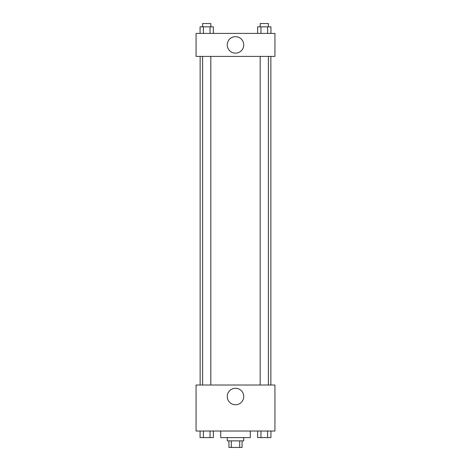 <?xml version="1.0" encoding="UTF-8"?>
<svg xmlns="http://www.w3.org/2000/svg" width="471" height="471" viewBox="0 0 471 471"><rect width="100%" height="100%" fill="white"/><g stroke="black" fill="none" stroke-linecap="round" stroke-linejoin="round"><path stroke-width="0.71" d="M239.715 440.88L239.715 447.45L228.93 447.45L228.93 440.88M239.715 447.45L242.07 447.45L242.07 440.88M243.713 437.594L243.713 440.88L227.287 440.88L227.287 437.594M231.285 440.88L231.285 447.45M220.711 431.018L220.711 437.594L250.289 437.594L250.289 431.018M274.934 431.018L196.066 431.018L196.066 385.013L274.934 385.013L274.934 431.018M235.5 404.76A8.242 8.242 0 0 1 228.364 392.396A8.242 8.242 0 0 1 242.636 392.396A8.242 8.242 0 0 1 235.5 404.76M270.86 56.408L270.86 385.013M260.18 385.013L260.18 56.408M210.82 56.408L210.82 385.013M274.934 56.408L196.066 56.408L196.066 33.406L274.934 33.406L274.934 56.408M243.743 44.91A8.242 8.242 0 0 1 231.379 52.046A8.242 8.242 0 0 1 231.379 37.774A8.242 8.242 0 0 1 243.743 44.91M270.925 33.406L270.925 26.835L257.643 26.835L257.643 33.406M267.605 26.835L267.605 33.406M260.963 26.835L260.963 33.406M260.18 26.835L260.18 23.55L268.393 23.55L268.393 26.835M213.357 33.406L213.357 26.835L200.075 26.835L200.075 33.406M210.037 26.835L210.037 33.406M203.395 26.835L203.395 33.406M202.607 26.835L202.607 23.55L210.82 23.55L210.82 26.835M270.925 431.018L270.925 437.594L257.643 437.594L257.643 431.018M267.605 431.018L267.605 437.594M260.963 431.018L260.963 437.594M268.393 437.594L260.18 437.594M213.357 431.018L213.357 437.594L200.075 437.594L200.075 431.018M210.037 431.018L210.037 437.594M203.395 431.018L203.395 437.594M210.82 437.594L202.607 437.594M200.14 56.408L200.14 385.013M268.393 385.013L268.393 56.408M202.607 56.408L202.607 385.013"/></g></svg>
